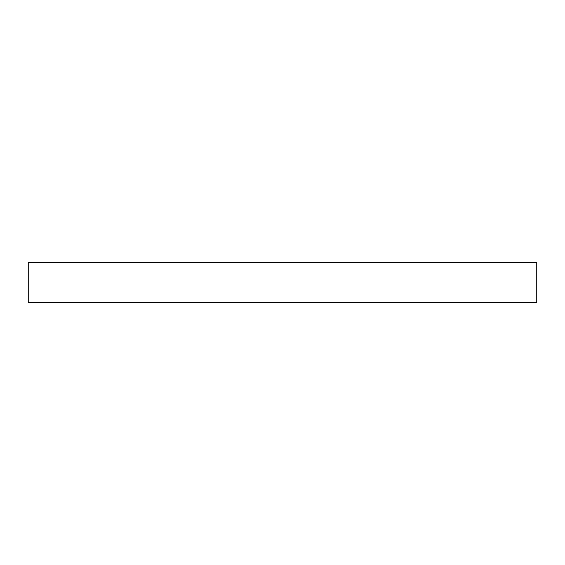 <?xml version="1.0" encoding="UTF-8"?>
<svg xmlns="http://www.w3.org/2000/svg" width="565" height="565" viewBox="0 0 565 565"><rect width="100%" height="100%" fill="white"/><g stroke="black" fill="none" stroke-linecap="round" stroke-linejoin="round"><path stroke-width="0.85" d="M536.75 262.661L28.25 262.661L28.25 302.339L536.75 302.339L536.75 262.661"/></g></svg>
